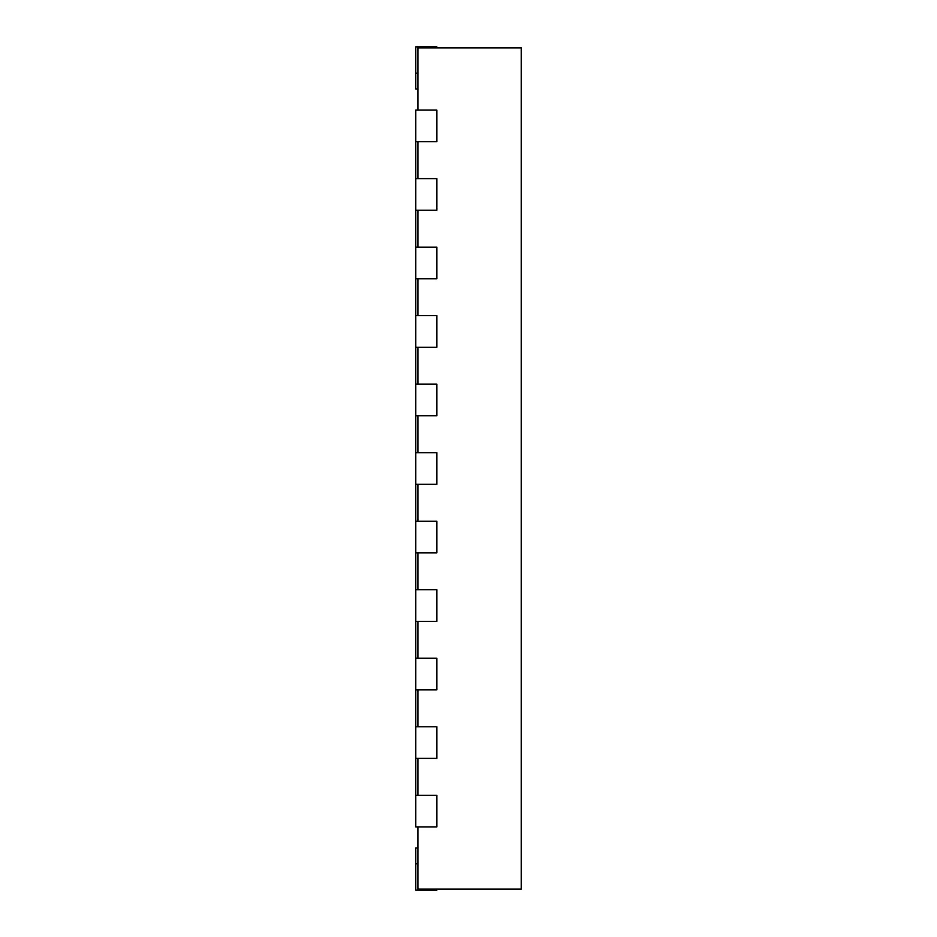 <?xml version="1.0" encoding="UTF-8"?>
<svg xmlns="http://www.w3.org/2000/svg" width="937" height="937" viewBox="0 0 937 937"><rect width="100%" height="100%" fill="white"/><g stroke="black" fill="none" stroke-linecap="round" stroke-linejoin="round"><path stroke-width="1.41" d="M417.902 110.097L417.902 47.904L521.206 47.904L521.206 889.096L417.902 889.096L417.902 826.902M417.902 178.616L417.902 141.721M417.902 247.134L417.902 210.239M417.902 315.652L417.902 278.757M417.902 384.17L417.902 347.276M417.902 452.688L417.902 415.794M417.902 521.206L417.902 484.312M417.902 589.724L417.902 552.83M417.902 658.242L417.902 621.348M417.902 726.761L417.902 689.866M417.902 795.279L417.902 758.384M417.902 847.985L415.794 847.985L415.794 890.15L436.876 890.15L436.876 889.096M415.794 826.902L436.876 826.902L436.876 795.279L415.794 795.279L415.794 826.902M415.794 758.384L436.876 758.384L436.876 726.761L415.794 726.761L415.794 795.279M415.794 689.866L436.876 689.866L436.876 658.242L415.794 658.242L415.794 726.761M415.794 621.348L436.876 621.348L436.876 589.724L415.794 589.724L415.794 658.242M415.794 552.83L436.876 552.83L436.876 521.206L415.794 521.206L415.794 589.724M415.794 484.312L436.876 484.312L436.876 452.688L415.794 452.688L415.794 521.206M415.794 415.794L436.876 415.794L436.876 384.17L415.794 384.17L415.794 452.688M415.794 347.276L436.876 347.276L436.876 315.652L415.794 315.652L415.794 384.17M415.794 278.757L436.876 278.757L436.876 247.134L415.794 247.134L415.794 315.652M415.794 210.239L436.876 210.239L436.876 178.616L415.794 178.616L415.794 247.134M415.794 141.721L436.876 141.721L436.876 110.097L415.794 110.097L415.794 178.616M436.876 47.904L436.876 46.85L415.794 46.85L415.794 89.015L417.902 89.015M415.794 863.797L417.902 863.797M415.794 73.203L417.902 73.203"/></g></svg>
